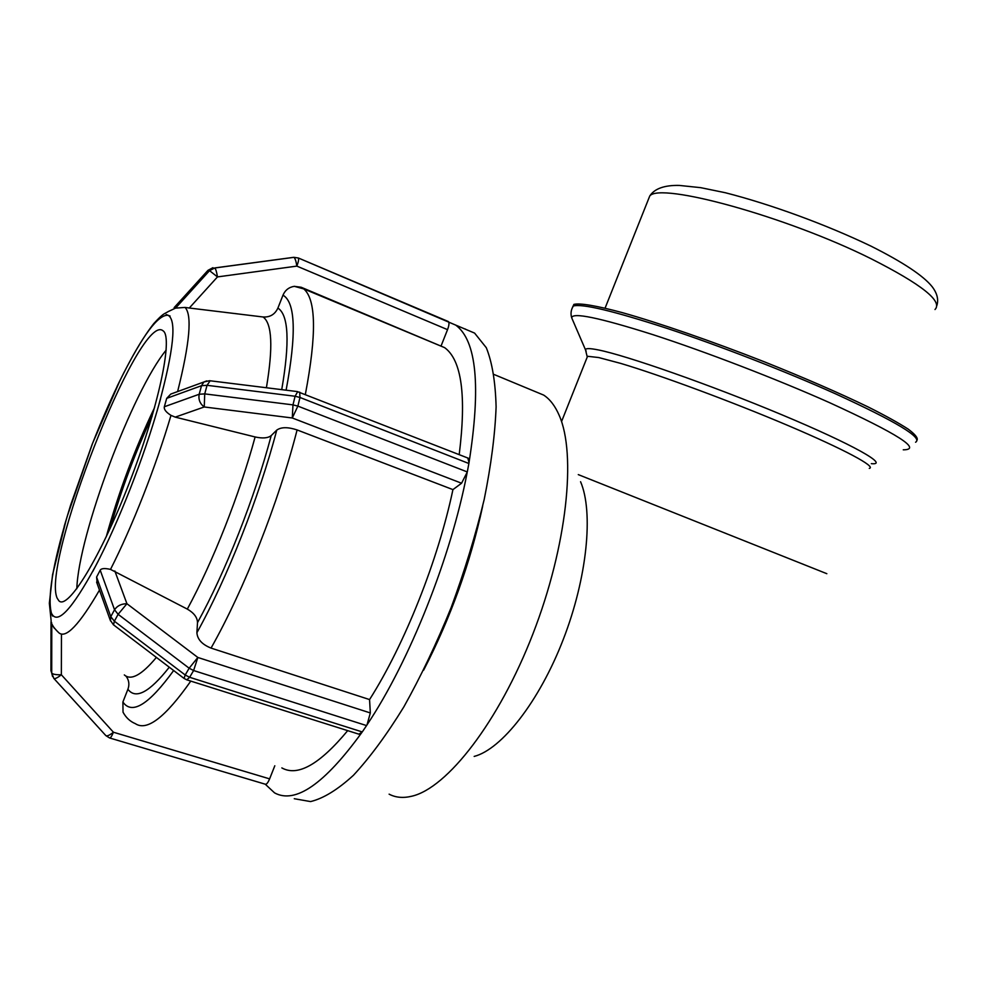<?xml version="1.0" encoding="UTF-8"?>
<svg xmlns="http://www.w3.org/2000/svg" width="987" height="987" viewBox="0 0 987 987"><rect width="100%" height="100%" fill="white"/><g stroke="black" fill="none" stroke-linecap="round" stroke-linejoin="round"><path stroke-width="1.48" d="M586.759 358.232L587.549 356.282L598.727 357.553L620.589 363.364C659.489 374.887 731.207 401.413 787.971 425.508C844.884 449.64 876.752 466.888 869.276 468.393M474.179 756.424C501.704 749.269 539.26 701.535 563.244 639.502C587.29 577.506 593.606 511.982 580.566 481.718M389.112 794.165C395.639 797.595 403.165 798.286 411.702 796.238C447.074 788.305 498.916 721.867 532.992 633.716C567.18 545.626 576.47 454.217 559.21 415.391C555.126 405.941 549.944 399.18 543.677 395.096L533.881 391.025M210.157 380.785L207.048 385.312L201.521 385.695L203.89 381.981L206.739 380.896M299.678 392.098L299.974 397.477L295.088 396.243L292.979 404.88L297.877 406.113L292.275 417.982L292.979 404.88L204.728 393.887L204.247 406.965C199.954 403.769 198.264 399.525 199.189 394.257L204.728 393.887L207.048 385.312L295.088 396.243L297.729 391.617M175.242 417.131L204.247 406.965L292.275 417.982L461.571 483.223L452.934 489.614L297.099 429.937C287.92 426.927 281.135 426.976 276.755 430.11L271.215 435.6C267.983 438.154 262.628 438.61 255.115 436.957L175.242 417.131L170.985 415.367C166.013 412.208 163.805 409.346 164.335 406.767L166.704 398.353L170.788 394.072L175.834 392.221M461.571 483.223L467.295 471.946L297.877 406.113L299.974 397.477L468.874 463.495L469.022 462.582C481.014 386.46 476.598 340.626 455.747 325.118L298.321 257.977C298.987 259.013 298.493 261.728 296.853 266.108C296.075 261.148 295.101 258.224 293.929 257.336L298.333 257.989L293.929 257.336L214.771 267.983C215.746 268.908 216.659 271.894 217.473 276.915L209.528 270.648L214.771 267.983L207.838 270.487M467.813 458.017L469.022 462.582M468.874 463.495L467.295 471.946M110.47 620.885L110.791 616.678L96.59 577.062L100.218 570.178L114.529 609.769C117.243 605.771 121.376 603.76 126.928 603.723L118.119 614.309L114.529 609.769L110.791 616.678L114.369 621.205L113.53 624.857L183.989 678.377M96.59 577.062L97.244 583.872M189.159 668.211L197.844 657.465L193.612 670.531L189.159 668.211L185.198 674.985L189.64 677.292L186.765 679.833L184.063 678.439L185.198 674.985L114.369 621.205L118.119 614.309L189.159 668.211M187.098 679.944L358.861 734.168L362.266 731.935L189.64 677.292L193.612 670.531L366.559 725.581L367.028 724.828C409.445 661.5 451.059 556.865 467.085 472.909M100.218 570.178C101.316 568.352 104.745 568.093 110.519 569.4L187.32 609.102C193.945 612.915 197.351 617.418 197.511 622.612L196.894 632.716C197.412 639.391 202.125 644.511 211.045 648.089L369.557 699.573L370.322 712.947L367.028 724.828M366.559 725.581L362.266 731.935M52.545 676.502L51.706 672.998C52.718 674.294 55.938 674.886 61.354 674.775C57.48 677.822 54.976 679.031 53.841 678.414L53.73 678.205M51.016 621.835L51.78 623.87L51.706 672.986L50.942 670.728L51.016 621.835L51.657 622.686M105.72 735.401L105.868 735.623C107.102 736.376 109.631 735.241 113.431 732.231C111.765 736.277 110.482 738.19 109.569 737.955L105.868 735.623L53.841 678.414L51.706 672.998L51.78 623.87L54.186 628.139M274.805 765.776L269.611 778.866C267.97 782.753 266.527 784.542 265.293 784.209L109.791 738.017M156.871 411.764L160.548 398.81M92.741 571.498L98.305 560.887M50.3 610.213L52.533 616.048M126.052 676.218L126.842 677.304C129.1 681.005 129.47 684.99 127.915 689.259L122.894 702.016L123.03 712.182L124.51 714.65M66.191 519.804L52.57 574.755L49.35 603.242L51.139 620.761C50.843 623.537 53.397 627.535 58.813 632.766C65.845 638.947 79.404 624.734 99.477 590.103M69.287 509.539L64.167 526.49M119.785 380.933L92.359 443.792L70.731 504.776M124.288 371.877L117.083 386.373M154.614 407.495C134.763 449.036 118.637 492.143 106.226 536.842M170.109 316.062L166.174 314.52M212.958 267.674L207.973 270.339L174.144 307.623L207.998 270.339L209.528 270.648L175.538 308.129L174.526 307.204M117.268 386.003C130.79 358.145 142.967 337.332 153.799 323.563C163.768 312.768 163.571 314.446 168.284 311.547L175.538 308.117L185.062 307.426L189.307 308.018L217.473 276.915L296.853 266.108L447.543 329.646C449.097 325.402 449.381 322.712 448.394 321.565L448.32 321.54M459.202 454.637C466.53 395.725 461.669 360.058 444.619 347.634L301.232 287.279L294.274 286.329C288.932 287.205 285.169 290.141 282.985 295.162L277.902 308.08C274.929 314.409 270.006 317.382 263.11 316.987L189.307 308.018M281.85 767.911C297.729 776.818 319.677 764.394 347.695 730.639M447.543 329.646L441.201 345.66M265.219 784.184L274.583 792.894C295.347 804.183 324.415 784.085 361.785 732.588M162.263 330.25C137.798 316.235 40.8 564.12 57.221 598.27L58.912 600.824C67.782 610.398 100.489 557.532 129.346 482.828C158.315 408.223 173.033 338.664 163.398 331.052L162.263 330.25M369.557 699.573C404.547 644.622 438.08 560.258 452.934 489.614M465.383 329.041L464.68 328.893M294.274 798.717L310.535 801.58C323.267 798.532 337.554 789.785 353.395 775.338C369.854 757.597 386.67 734.797 403.831 706.914C420.783 676.588 436.55 643.487 451.145 607.61C464.618 571.029 475.635 534.954 484.21 499.397C491.119 465.111 495.079 434.268 496.103 406.878C495.449 382.117 492.192 362.402 486.307 347.72L474.599 333.1L455.747 325.118M166.186 350.089C132.529 390.914 78.442 534.843 76.826 588.733M152.06 416.415C135.182 452.49 121.228 489.786 110.199 528.329M423.633 670.173C450.689 617.714 470.38 563.009 482.692 506.047M572.485 307.389L573.916 304.378C579.949 302.935 596.345 305.637 622.266 312.62C658.897 322.909 711.491 341.046 764.394 361.834C804.578 377.91 839.197 392.962 868.227 407.002C885.413 415.638 898.713 423.004 908.126 429.086C915.146 434.317 918.12 438.006 917.046 440.14M826.835 573.694L578.283 474.611M166.704 398.353L201.521 385.695L199.189 394.257L164.335 406.767M370.322 712.947L197.844 657.465L126.928 603.723L114.837 570.967M269.611 778.866L113.431 732.231L61.354 674.775L61.453 634.468M92.396 443.842C101.932 419.537 111.704 397.28 121.697 377.096C142.819 334.951 158.29 314.347 168.111 315.297C176.809 320.195 173.712 350.089 158.796 404.991C144.102 457.166 118.082 523.455 95.64 565.97C71.854 609.781 57.11 625.487 51.41 613.1C47.351 597.542 52.693 565.045 67.461 515.609L92.396 443.842M110.519 569.4C132.233 526.688 155.983 466.209 170.985 415.367M177.623 391.568C189.788 342.97 192.268 314.915 185.062 307.426M263.11 316.987C272.104 323.539 273.202 347.128 266.404 387.743M156.378 657.404C141.696 675.022 131.012 680.857 124.325 674.911M281.727 389.643C289.919 342.193 288.636 315.001 277.902 308.08M127.915 689.259C135.675 699.697 149.456 692.343 169.283 667.212M282.985 295.162C295.508 302.417 296.556 334.087 286.107 390.186M173.65 670.531C148.889 704.632 131.974 715.131 122.894 702.016M305.365 394.319C316.691 334.679 316.161 299.542 303.762 288.907L301.232 287.279M123.03 712.182C126.003 717.672 130.124 721.497 135.379 723.668C146.964 731.453 165.434 717.265 190.787 681.104M214.672 267.946L293.805 257.311L214.672 267.946M255.115 436.957C239.668 494.105 212.859 562.134 187.32 609.102M197.511 622.612C225.455 572.004 254.794 497.621 271.215 435.6M276.755 430.11C259.162 497.177 227.183 578.246 196.894 632.716M211.045 648.089C243.986 589.942 278.655 502.124 297.099 429.937M647.793 200.892L649.742 196.006C659.723 181.966 786.121 216.301 871.262 258.828C921.722 284.429 942.967 301.331 934.997 309.523M871.311 463.656C890.04 465.543 853.41 444.681 781.852 414.774C710.492 384.893 626.103 355.345 598.184 349.904C589.621 348.189 585.402 348.189 585.538 349.929L586.167 351.212M572.349 319.332L571.732 317.888C571.991 312.015 598.973 317.58 652.691 334.581C705.1 351.569 776.473 378.996 829.549 402.659C897.96 433.984 922.524 449.714 903.265 449.825M915.578 442.238C923.141 437.895 896.418 421.733 835.409 393.776C785.467 371.359 719.289 345.672 667.187 328.412C613.495 310.967 582.194 303.502 573.274 306.019L571.831 308.931M587.549 356.282L561.541 421.585M468.257 458.19L297.26 391.568L209.577 380.711L203.89 381.981L170.788 394.072M96.615 582.096L110.186 620.046L113.431 624.783M70.546 505.356L64.229 526.318M125.842 676.009L126.854 677.304M444.619 347.634L303.762 288.907L294.274 286.316M448.394 321.565L298.333 257.989M543.677 395.096L494.043 374.48M605.068 308.166L649.742 196.006C654.566 188.628 664.399 185.112 679.266 185.42L700.708 187.666L725.285 192.724C770.983 204.383 825.749 224.456 870.941 246.108C902.969 262.197 923.363 275.718 932.135 286.674C937.144 293.262 938.723 299.53 936.885 305.476M573.916 304.378L573.274 306.019C570.942 309.881 570.437 313.841 571.732 317.888L585.538 349.929L587.105 356.393"/></g></svg>
